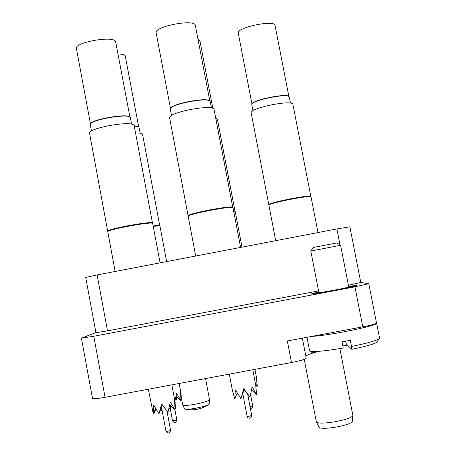 <?xml version="1.0" encoding="UTF-8"?>
<svg xmlns="http://www.w3.org/2000/svg" width="456" height="456" viewBox="0 0 456 456"><rect width="100%" height="100%" fill="white"/><g stroke="black" fill="none" stroke-linecap="round" stroke-linejoin="round"><path stroke-width="0.68" d="M318.744 291.931L310.946 294.046C310.849 295.1 358.273 286.203 356.746 285.45L348.623 286.345M95.92 332.629L81.407 338.152L93.776 336.26L354.939 286.835L368.79 283.7L360.764 282.446M97.134 274.94L107.502 330.868L95.931 332.675L85.717 277.436L97.134 274.94L336.893 228.935L349.855 226.797L360.77 282.469L348.407 285.245M107.502 330.868L318.544 290.905M368.79 283.7L376.542 323.15C375.949 323.942 371.361 325.168 362.771 326.844L287.337 340.985L291.487 362.526L105.051 397.307C97.367 398.675 93.184 399.04 92.505 398.384L81.407 338.152M306.221 358.194L306.232 358.222C305.543 359.288 300.629 360.724 291.487 362.526M342.815 345.944L347.409 345.089M305.822 356.113C306.637 355.287 308.963 354.249 312.805 353.012M313.238 352.87L318.419 351.359M313.5 352.79L315.558 352.169M312.394 353.143L312.85 353.041M313.175 352.967L315.911 352.129M152.441 222.83L134.081 125.189C131.904 122.955 123.245 123.16 108.118 125.81C96.216 128.353 90.014 130.741 89.501 132.958L115.146 271.48M152.441 222.824L152.412 222.773C150.098 222.18 141.577 223.246 126.842 225.976C115.243 228.291 108.881 229.961 107.764 230.992M160.107 262.855L152.64 223.246C150.32 222.659 141.742 223.736 126.922 226.478C115.248 228.809 108.847 230.491 107.724 231.523M131.533 123.912L130.359 117.637L129.498 116.827C124.841 114.074 94.238 119.369 90.784 123.542L90.271 124.596L91.439 130.895M129.698 116.924L129.139 116.582C124.545 113.875 94.438 119.079 91.035 123.188L90.63 123.696M129.926 117.061L115.579 41.388C112.951 35.465 74.1 42.482 76.414 48.473L90.465 123.907M148.331 389.23L153.341 414.065L153.718 405.048L158.945 413.877L161.646 403.999L167.979 412.201L170.356 401.958L174.996 410.047L174.625 400.146L175.873 408.701L175.064 407.356M175.064 407.732L175.873 408.701M169.113 407.732L170.236 408.924L170.054 405.116M160.694 409.266L161.407 410.565L161.863 409.226M154.441 411.095L154.419 412.68L155.889 408.998M153.341 414.065L155.559 408.422M158.945 413.877L162.347 405.15L167.979 412.201M169.763 404.854L174.996 410.047M162.347 405.15L161.646 403.999M170.926 405.931L170.236 408.924M161.407 410.565L160.597 409.505M154.419 412.68L154.094 412.007M313.198 247.494L337.001 242.928M340.598 245.305L310.792 251.017L318.881 292.547C319.035 293.191 349.695 287.434 348.737 286.938L340.598 245.305M313.164 353.297L315.529 351.525M306.973 337.303L309.607 350.869C311.989 352.306 323.196 351.359 343.225 348.036L342.017 341.835L350.288 340.29L351.496 346.492C369.246 342.827 378.605 340.051 379.586 338.158L376.633 323.133C379.255 325.31 328.542 335.73 312.041 336.357M348.652 286.482L353.742 286.009C355.047 286.664 313.945 294.382 313.922 293.487L318.772 292.074M353.189 328.639L332.595 332.504M379.141 338.797L377.14 341.692C376.24 343.459 367.798 346.001 351.821 349.325L351.496 346.492M345.597 341.191L346.338 344.063L351.821 349.325M290.443 102.959L289.269 96.94L288.545 96.279C284.327 93.885 255.121 99.864 252.174 103.711L251.769 104.658M288.688 96.341L288.203 96.056C284.042 93.697 255.309 99.579 252.407 103.369L252.065 103.825M288.865 96.438L275.048 25.428C274.957 19.443 236.459 27.48 238.26 33.088L238.288 33.237M210.233 101.568L209.344 100.656C204.613 97.949 174.209 103.706 170.8 107.958L170.282 109.041L171.479 115.334M209.555 100.753L208.985 100.417C204.322 97.749 174.409 103.415 171.046 107.605L170.641 108.129M195.373 25.57L195.322 25.302C194.57 18.69 153.775 26.539 156.157 32.843L170.476 108.346M232.235 389.435L234.697 398.977L235.393 389.869L240.905 398.681L243.681 388.757L250.002 396.994L252.145 386.756L256.511 394.93L255.719 385.069L256.506 393.522M234.697 398.977L237.177 392.941M240.905 398.681L244.08 389.971L250.002 396.994M251.581 389.937L256.511 394.93M244.08 389.971L243.681 388.757M199.945 41.017L198.018 39.381M255.28 382.715L257.201 386.694L256.46 377.511L257.201 385.462M255.742 385.132L257.201 386.694M140.186 133.169L138.898 126.882L134.224 125.936M138.493 126.591L134.184 125.719M138.664 126.688L125.218 55.809C124.414 54.714 122.026 54.093 118.064 53.945M174.893 401.098L176.649 393.26L180.969 400.858L180.593 391.636L181.733 399.678L181.021 398.481M181.021 398.829L181.733 399.678M175.435 398.897L176.415 399.946L176.244 396.144M176.09 396.002L180.969 400.858M177.105 396.948L176.415 399.946M268.858 204.436C270.34 203.302 277.493 201.449 290.312 198.879C302.368 196.621 309.191 195.732 310.775 196.222L292.837 104.014C291.361 102.252 284.436 102.492 272.061 104.726C258.968 107.565 251.986 110.158 251.108 112.512L275.703 240.677M317.997 232.56L310.992 196.667C309.402 196.183 302.539 197.077 290.409 199.346C277.51 201.934 270.317 203.792 268.823 204.926M188.174 215.557C189.508 214.405 196.485 212.57 209.105 210.039C222.864 207.48 230.742 206.494 232.737 207.081L213.984 109.03C212.12 106.886 204.117 107.074 189.975 109.588C177.048 112.381 170.248 115.003 169.558 117.448L195.687 256.027M240.614 247.408L232.965 207.554C230.964 206.973 223.041 207.97 209.19 210.547C196.496 213.089 189.479 214.936 188.134 216.087M242.016 247.141L235.188 211.498L233.7 211.276M215.751 118.246L217.387 119.204L234.977 211.054L233.614 210.832M166.657 261.596L159.959 226.108C159.617 225.8 157.377 225.897 153.25 226.398M135.552 132.987C139.952 132.907 142.283 133.329 142.551 134.263L159.748 225.669C159.406 225.361 157.212 225.452 153.165 225.937M352.887 415.655L352.231 421.863C350.276 423.624 345.158 425.317 336.876 426.936C327.915 428.458 322.073 428.703 319.348 427.671L316.418 422.113M339.874 348.606L352.893 415.524C352.083 417.462 346.417 419.491 335.901 421.595C324.569 423.464 318.054 423.601 316.361 421.994L304.26 359.385M209.532 399.752L209.122 404.198C207.571 405.43 203.176 406.758 195.949 408.188C189.907 409.254 186.168 409.539 184.731 409.043L182.725 405.07M205.542 378.56L209.538 399.701C208.648 400.978 203.832 402.494 195.094 404.244C187.718 405.532 183.586 405.789 182.702 405.019L181.687 399.627M362.771 326.844L354.939 286.835M93.776 336.26L105.051 397.307M340.022 244.963L336.893 228.935M166.001 431.245L168.047 431.216L170.567 430.31M247.112 416.271L249.375 416.208L251.718 415.387M250.065 406.684L252.721 405.863C252.698 407.533 251.929 408.411 250.412 408.502M172.528 420.723L174.454 420.677L176.797 419.856M302.356 338.17L306.232 358.222M152.412 222.773L152.64 223.246M91.035 123.188L90.784 123.542M129.139 116.582L129.498 116.827M161.492 407.236L165.99 431.29C168.116 434.032 169.655 433.719 170.595 430.35L166.959 410.913M175.195 402.705L171.844 384.847M313.243 247.465L310.855 250.994M336.973 242.905L340.529 245.305M313.141 353.24L310.234 351.251M353.742 286.009L353.822 286.408M313.893 293.459L313.973 293.858M252.407 103.369L252.174 103.711M288.203 96.056L288.545 96.279M251.94 103.985L238.271 33.163M251.758 104.606L252.915 110.608M171.046 107.605L170.8 107.958M208.985 100.417L209.344 100.656M232.486 390.877L229.305 374.125M242.769 393.471L247.112 416.288C247.277 418.996 251.763 418.916 251.723 415.405L247.688 394.218M255.867 385.81L252.801 369.742M209.788 100.896L195.35 25.439M210.222 101.477L211.424 107.764M250.578 394.628L252.721 405.874M256.591 378.155L254.91 369.349M212.787 108.078L199.927 40.903M138.02 126.301L138.356 126.529M170.27 408.775L172.516 420.763C174.483 423.339 175.919 423.048 176.82 419.89L174.973 410.018M181.083 393.887L179.134 383.485M310.775 196.222L310.992 196.667M232.737 207.081L232.965 207.554M234.948 211.003L235.165 211.447M159.748 225.669L159.959 226.108M185.729 409.254C193.811 410.731 201.33 409.237 208.278 404.78"/></g></svg>
